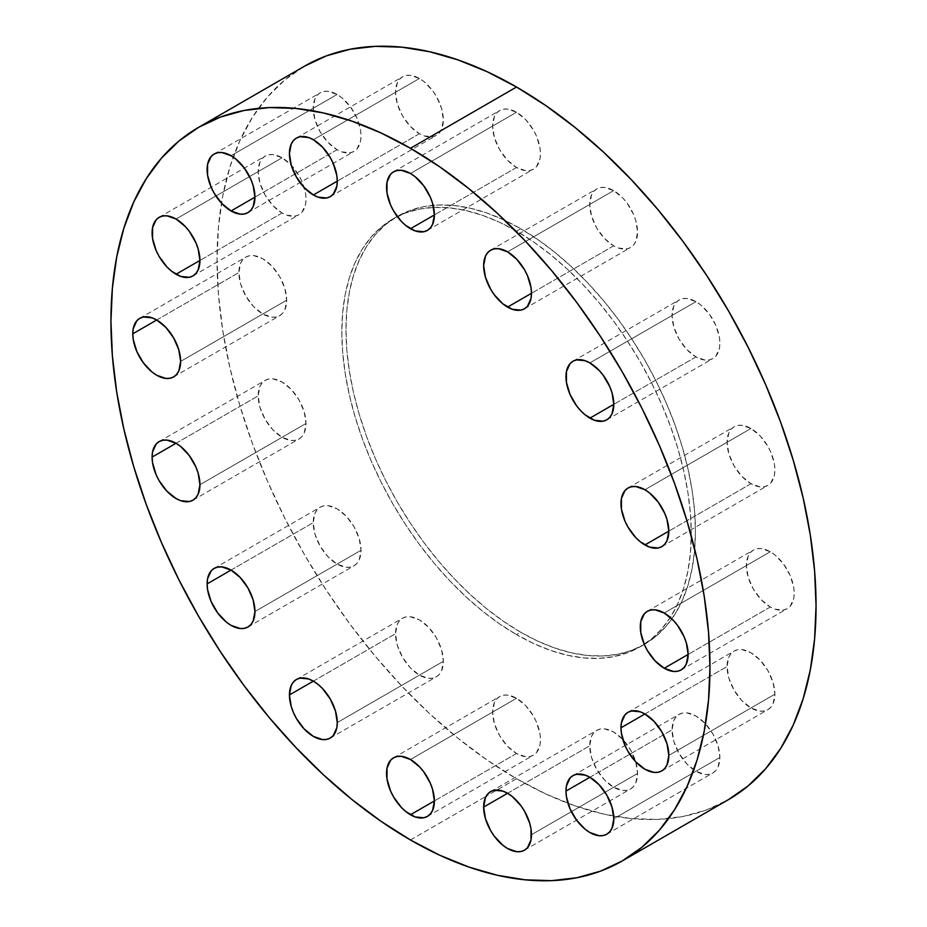 <?xml version="1.0" encoding="UTF-8"?>
<svg xmlns="http://www.w3.org/2000/svg" width="927" height="927" viewBox="0 0 927 927"><rect width="100%" height="100%" fill="white"/><g stroke="black" fill="none" stroke-linecap="round" stroke-linejoin="round"><path stroke-width="0.7" stroke-dasharray="4.63 3.48" d="M719.885 757.475L613.813 818.715L719.885 757.475L718.066 745.853L712.886 733.894L705.123 723.431L695.968 716.038L686.814 712.863L682.678 713.025L679.062 714.369L676.084 716.838L673.871 720.337L672.052 729.85A33.824 19.525 -120 0 0 686.814 763.894A33.824 19.525 -120 0 0 712.886 772.956A33.824 19.525 -120 0 0 719.885 757.475A33.824 19.525 -120 0 0 705.123 723.431A33.824 19.525 -120 0 0 679.062 714.369A33.824 19.525 -120 0 0 672.052 729.85L673.871 741.473L679.062 753.431L686.814 763.894L695.968 771.287L705.123 774.462L709.259 774.3L712.886 772.956L715.864 770.488L718.066 766.988L719.885 757.475M589.896 777.289L672.052 729.85L589.896 777.289M774.902 694.172L668.819 755.412L774.902 694.172L773.072 682.55L767.892 670.592L760.128 660.128L750.974 652.747L741.82 649.56L737.683 649.723L734.068 651.067L731.09 653.535L728.877 657.034L727.058 666.548A33.824 19.525 -120 0 0 741.82 700.592A33.824 19.525 -120 0 0 767.892 709.653A33.824 19.525 -120 0 0 774.902 694.172A33.824 19.525 -120 0 0 760.128 660.128A33.824 19.525 -120 0 0 734.068 651.067A33.824 19.525 -120 0 0 727.058 666.548L728.877 678.17L734.068 690.128L741.82 700.592L750.974 707.985L760.128 711.16L764.265 710.997L767.892 709.653L770.87 707.185L773.072 703.686L774.902 694.172M644.902 713.987L727.058 666.548L644.902 713.987M770.291 607L688.135 654.439L770.291 607L774.96 609.166L783.582 610.024L787.208 608.68L790.186 606.212L793.755 598.321L794.219 593.187L793.755 587.533L790.186 575.516L783.582 564.091L774.96 554.983L770.291 551.762A33.824 19.525 -120 0 0 753.384 550.082A33.824 19.525 -120 0 0 748.193 577.197A33.824 19.525 -120 0 0 770.291 607A33.824 19.525 -120 0 0 787.208 608.68A33.824 19.525 -120 0 0 792.388 581.577A33.824 19.525 -120 0 0 770.291 551.762L761.137 548.575L757 548.749L753.384 550.082L750.406 552.55L748.193 556.049L746.374 565.574L748.193 577.197L753.384 589.143L761.137 599.618L770.291 607M664.219 613.002L770.291 551.762L664.219 613.002M750.974 483.72L668.819 531.148L750.974 483.72L760.128 486.907L764.265 486.733L767.892 485.4L770.87 482.932L774.439 475.03L774.902 469.908L774.439 464.253L770.87 452.237L767.892 446.339L760.128 435.864L750.974 428.483A33.824 19.525 -120 0 0 734.068 426.802A33.824 19.525 -120 0 0 728.877 453.906A33.824 19.525 -120 0 0 750.974 483.72A33.824 19.525 -120 0 0 767.892 485.4A33.824 19.525 -120 0 0 773.072 458.286A33.824 19.525 -120 0 0 750.974 428.483L741.82 425.296L737.683 425.458L734.068 426.802L731.09 429.271L728.877 432.77L727.058 442.295L728.877 453.906L734.068 465.864L741.82 476.327L750.974 483.72M644.902 489.723L750.974 428.483L644.902 489.723M695.968 356.907L613.813 404.334L695.968 356.907L705.123 360.082L709.259 359.919L712.886 358.575L715.864 356.107L719.433 348.216L719.885 343.094L719.433 337.44L715.864 325.423L709.259 313.986L700.638 304.89L695.968 301.657A33.824 19.525 -120 0 0 679.062 299.989A33.824 19.525 -120 0 0 673.871 327.092A33.824 19.525 -120 0 0 695.968 356.907A33.824 19.525 -120 0 0 712.886 358.575A33.824 19.525 -120 0 0 718.066 331.472A33.824 19.525 -120 0 0 695.968 301.657L686.814 298.482L682.678 298.645L679.062 299.989L676.084 302.457L673.871 305.956L672.052 315.47L673.871 327.092L679.062 339.05L686.814 349.514L695.968 356.907M589.896 362.909L695.968 301.657L589.896 362.909M613.651 245.852L531.484 293.291L613.651 245.852L618.309 248.019L626.93 248.876L630.557 247.532L633.535 245.064L635.748 241.565L637.567 232.04L635.748 220.429L633.535 214.369L626.93 202.943L622.805 198.007L613.651 190.614A33.824 19.525 -120 0 0 596.733 188.934A33.824 19.525 -120 0 0 591.553 216.049A33.824 19.525 -120 0 0 613.651 245.852A33.824 19.525 -120 0 0 630.557 247.532A33.824 19.525 -120 0 0 635.748 220.429A33.824 19.525 -120 0 0 613.651 190.614L604.497 187.428L600.36 187.602L596.733 188.934L593.755 191.402L591.553 194.902L589.723 204.427L591.553 216.049L596.733 227.996L604.497 238.471L613.651 245.852M507.567 251.854L613.651 190.614L507.567 251.854M516.536 167.486L434.381 214.925L516.536 167.486L525.69 170.672L529.827 170.498L533.454 169.166L536.432 166.698L540.001 158.795L540.464 153.673L540.001 148.019L536.432 136.002L533.454 130.104L525.69 119.629L516.536 112.248A33.824 19.525 -120 0 0 499.63 110.568A33.824 19.525 -120 0 0 494.439 137.683A33.824 19.525 -120 0 0 516.536 167.486A33.824 19.525 -120 0 0 533.454 169.166A33.824 19.525 -120 0 0 538.633 142.051A33.824 19.525 -120 0 0 516.536 112.248L507.382 109.062L503.245 109.224L499.63 110.568L496.652 113.036L494.439 116.535L492.619 126.06L494.439 137.683L499.63 149.629L507.382 160.104L516.536 167.486M410.464 173.488L516.536 112.248L410.464 173.488M419.433 133.72L337.277 181.159L419.433 133.72L424.102 135.887L432.724 136.744L436.35 135.4L439.317 132.932L441.53 129.432L443.349 119.919L441.53 108.297L436.35 96.338L432.724 90.811L424.102 81.715L419.433 78.482A33.824 19.525 -120 0 0 402.515 76.814A33.824 19.525 -120 0 0 397.335 103.917A33.824 19.525 -120 0 0 419.433 133.72A33.824 19.525 -120 0 0 436.339 135.4A33.824 19.525 -120 0 0 441.53 108.297A33.824 19.525 -120 0 0 419.433 78.482L410.279 75.307L406.142 75.469L402.515 76.814L399.537 79.282L397.335 82.781L395.516 92.294L397.335 103.917L402.515 115.875L410.279 126.339L419.433 133.72M313.349 139.734L419.433 78.482L313.349 139.734M337.104 149.71L254.948 197.15L337.104 149.71L341.773 151.877L350.394 152.735L354.021 151.391L356.999 148.923L360.568 141.031L361.032 135.898L360.568 130.255L356.999 118.227L350.394 106.802L341.773 97.694L337.104 94.473A33.824 19.525 -120 0 0 320.197 92.793A33.824 19.525 -120 0 0 315.006 119.907A33.824 19.525 -120 0 0 337.104 149.71A33.824 19.525 -120 0 0 354.021 151.391A33.824 19.525 -120 0 0 359.201 124.288A33.824 19.525 -120 0 0 337.104 94.473L327.949 91.286L323.813 91.46L320.197 92.793L317.219 95.261L315.006 98.76L313.187 108.285L315.006 119.907L320.197 131.854L327.949 142.329L337.104 149.71M231.032 155.713L337.104 94.473L231.032 155.713M282.098 213.013L199.942 260.452L282.098 213.013L286.767 215.18L295.389 216.037L299.015 214.693L301.993 212.225L305.562 204.322L306.014 199.201L305.562 193.546L301.993 181.53L299.015 175.632L291.252 165.157L282.098 157.775A33.824 19.525 -120 0 0 265.192 156.095A33.824 19.525 -120 0 0 260 183.21A33.824 19.525 -120 0 0 282.098 213.013A33.824 19.525 -120 0 0 299.015 214.693A33.824 19.525 -120 0 0 304.195 187.578A33.824 19.525 -120 0 0 282.098 157.775L272.944 154.589L268.807 154.763L265.192 156.095L262.214 158.563L260 162.063L258.181 171.588L260 183.21L265.192 195.157L272.944 205.632L282.098 213.013M176.026 219.015L282.098 157.775L176.026 219.015M286.698 300.186L180.626 361.426L286.698 300.186L284.879 288.564L279.699 276.605L271.935 266.142L262.781 258.749L253.627 255.574L249.49 255.736L245.875 257.08L242.897 259.548L240.684 263.048L238.865 272.561A33.824 19.525 -120 0 0 253.627 306.605A33.824 19.525 -120 0 0 279.699 315.667A33.824 19.525 -120 0 0 286.698 300.186A33.824 19.525 -120 0 0 271.935 266.142A33.824 19.525 -120 0 0 245.875 257.08A33.824 19.525 -120 0 0 238.865 272.561L240.684 284.183L245.875 296.142L253.627 306.605L262.781 313.998L271.935 317.173L276.072 317.011L279.699 315.667L282.677 313.199L284.879 309.699L286.698 300.186M156.709 320L238.865 272.561L156.709 320M306.014 423.465L199.942 484.705L306.014 423.465L304.195 411.843L299.015 399.896L291.252 389.421L282.098 382.04L272.944 378.853L268.807 379.016L265.192 380.36L262.214 382.828L260 386.327L258.181 395.852A33.824 19.525 -120 0 0 272.944 429.885A33.824 19.525 -120 0 0 299.015 438.958A33.824 19.525 -120 0 0 306.014 423.465A33.824 19.525 -120 0 0 291.252 389.421A33.824 19.525 -120 0 0 265.192 380.36A33.824 19.525 -120 0 0 258.181 395.852L260 407.463L265.192 419.421L272.944 429.885L282.098 437.277L291.252 440.464L295.389 440.29L299.015 438.958L301.993 436.49L304.195 432.99L306.014 423.465M176.026 443.28L258.181 395.852L176.026 443.28M361.032 550.29L254.948 611.53L361.032 550.29L359.201 538.668L354.021 526.71L346.258 516.246L337.104 508.853L327.949 505.678L323.813 505.841L320.197 507.185L317.219 509.653L315.006 513.152L313.187 522.666A33.824 19.525 -120 0 0 327.949 556.71A33.824 19.525 -120 0 0 354.021 565.771A33.824 19.525 -120 0 0 361.032 550.29A33.824 19.525 -120 0 0 346.258 516.246A33.824 19.525 -120 0 0 320.197 507.185A33.824 19.525 -120 0 0 313.187 522.666L315.006 534.288L320.197 546.235L327.949 556.71L337.104 564.091L346.258 567.278L350.394 567.115L354.021 565.771L356.999 563.303L359.201 559.804L361.032 550.29M231.032 570.093L313.187 522.666L231.032 570.093M443.349 661.333L337.277 722.573L443.349 661.333L441.53 649.711L436.35 637.753L428.587 627.289L419.433 619.896L410.279 616.722L406.142 616.884L402.515 618.228L399.537 620.696L397.335 624.195L395.516 633.709A33.824 19.525 -120 0 0 410.279 667.753A33.824 19.525 -120 0 0 436.339 676.814A33.824 19.525 -120 0 0 443.349 661.333A33.824 19.525 -120 0 0 428.587 627.289A33.824 19.525 -120 0 0 402.515 618.228A33.824 19.525 -120 0 0 395.516 633.709L397.335 645.331L402.515 657.289L410.279 667.753L419.433 675.146L428.587 678.321L432.724 678.158L436.35 676.814L439.317 674.346L441.53 670.847L443.349 661.333M313.349 681.148L395.516 633.709L313.349 681.148M637.567 773.466L531.484 834.706L637.567 773.466L635.748 761.843L630.557 749.885L622.805 739.422L613.651 732.029L604.497 728.854L600.36 729.016L596.733 730.36L593.755 732.828L591.553 736.328L589.723 745.841A33.824 19.525 -120 0 0 604.497 779.885A33.824 19.525 -120 0 0 630.557 788.947A33.824 19.525 -120 0 0 637.567 773.466A33.824 19.525 -120 0 0 622.805 739.422A33.824 19.525 -120 0 0 596.733 730.36A33.824 19.525 -120 0 0 589.723 745.841L591.553 757.463L596.733 769.422L604.497 779.885L613.651 787.266L622.805 790.453L626.93 790.291L630.557 788.947L633.535 786.478L635.748 782.979L637.567 773.466M507.567 793.28L589.723 745.841L507.567 793.28M516.536 753.512L434.381 800.94L516.536 753.512L525.69 756.699L529.827 756.525L533.454 755.181L536.432 752.712L540.001 744.821L540.464 739.7L540.001 734.045L536.432 722.029L533.454 716.131L525.69 705.656L516.536 698.274A33.824 19.525 -120 0 0 499.63 696.594A33.824 19.525 -120 0 0 494.439 723.697A33.824 19.525 -120 0 0 516.536 753.512A33.824 19.525 -120 0 0 533.454 755.181A33.824 19.525 -120 0 0 538.633 728.077A33.824 19.525 -120 0 0 516.536 698.274L507.382 695.088L503.245 695.25L499.63 696.594L496.652 699.062L494.439 702.562L492.619 712.075L494.439 723.697L499.63 735.656L507.382 746.119L516.536 753.512M410.464 759.514L516.536 698.274L410.464 759.514M520.696 228.726L516.536 231.136A247.092 142.654 60 0 1 677.961 448.865A247.092 142.654 60 0 1 640.082 646.861A247.092 142.654 60 0 1 516.536 634.624L520.696 632.226A247.092 142.654 -120 0 0 644.242 644.462A247.092 142.654 -120 0 0 682.121 446.466A247.092 142.654 -120 0 0 520.696 228.726A247.092 142.654 -120 0 0 397.162 216.489A247.092 142.654 -120 0 0 359.282 414.485A247.092 142.654 -120 0 0 520.696 632.226L516.536 634.624L533.662 643.535L550.626 650.43L567.254 655.215L583.396 657.869L598.9 658.355L613.604 656.664L627.382 652.828L640.082 646.861L651.6 638.842L661.808 628.83L670.627 616.942L677.961 603.28L683.732 587.973L687.904 571.171L690.418 553.037L691.252 533.755L690.418 513.488L687.904 492.457L683.732 470.846L677.961 448.865L670.627 426.733L661.808 404.67L651.6 382.863L640.082 361.553L627.382 340.916L613.604 321.171L598.9 302.503L583.396 285.087L567.254 269.097L550.626 254.693L533.662 241.993L516.536 231.136L499.41 222.213L482.457 215.331L465.817 210.533L449.676 207.891L434.184 207.405L419.467 209.096L405.702 212.932L392.99 218.899L381.484 226.918L371.263 236.918L362.457 248.818L355.122 262.48L349.34 277.787L345.18 294.589L342.666 312.723L341.82 332.005L342.666 352.272L345.18 373.303L349.34 394.914L355.122 416.895L362.457 439.016L371.263 461.09L381.484 482.886L392.99 504.207L405.702 524.833L419.467 544.578L434.184 563.257L449.676 580.661L465.817 596.652L482.457 611.067L499.41 623.767L516.536 634.624A247.092 142.654 60 0 1 355.122 416.883A247.092 142.654 60 0 1 393.002 218.899A247.092 142.654 60 0 1 516.536 231.136L520.696 228.726L537.822 239.595L554.786 252.283L571.414 266.698L587.556 282.689L603.06 300.105L617.764 318.772L631.542 338.517L644.242 359.143L655.76 380.464L665.968 402.26L674.786 424.334L682.121 446.466L687.892 468.436L692.063 490.047L694.578 511.09L695.412 531.345L694.578 550.638L692.063 568.772L687.892 585.563L682.121 600.87L674.786 614.543L665.968 626.432L655.76 636.443L644.242 644.462L631.542 650.418L617.764 654.265L603.06 655.957L587.556 655.47L571.414 652.817L554.786 648.031L537.822 641.136L520.696 632.226L503.57 621.368L486.617 608.668L469.977 594.253L453.836 578.263L438.344 560.847L423.627 542.179L409.861 522.434L397.15 501.808L385.644 480.487L375.423 458.691L366.617 436.617L359.282 414.485L353.5 392.515L349.34 370.904L346.825 349.861L345.98 329.606L346.825 310.313L349.34 292.179L353.5 275.389L359.282 260.081L366.617 246.408L375.423 234.519L385.644 224.519L397.15 216.489L409.861 210.533L423.627 206.686L438.344 205.006L453.836 205.481L469.977 208.135L486.617 212.932L503.57 219.815L520.696 228.726M516.536 778.726A423.581 244.554 -120 0 0 728.321 799.711L706.548 809.92L682.944 816.513L657.73 819.41L631.16 818.576L603.489 814.033L574.972 805.818L545.899 794.01L516.536 778.726L486.119 796.293L516.536 778.726L487.185 760.117L458.112 738.344L429.595 713.639L401.924 686.223L375.354 656.374L350.139 624.369L326.524 590.522L304.751 555.157L285.006 518.61L267.497 481.24L252.387 443.407L239.826 405.47L229.919 367.799L222.781 330.754L218.471 294.682L217.022 259.954L218.471 226.883L222.781 195.806L229.919 167.011L239.826 140.765L252.387 117.347L267.497 96.953L285.006 79.803L304.751 66.049A423.581 244.554 -120 0 0 239.826 405.47A423.581 244.554 -120 0 0 516.536 778.726M410.464 839.978L486.119 796.293L410.464 839.978M606.803 834.207L712.886 772.956M661.808 770.905L767.892 709.653M647.301 611.333L753.384 550.082M627.985 488.042L734.068 426.802M572.979 361.229L679.062 299.989M490.661 250.186L596.733 188.934M393.546 171.819L499.63 110.568M296.443 138.053L402.515 76.814M214.114 154.044L320.197 92.793M159.108 217.347L265.192 156.095M173.616 376.918L279.699 315.667M192.932 500.198L299.015 438.958M247.938 627.011L354.021 565.771M330.267 738.066L436.339 676.814M524.485 850.186L630.557 788.947M393.546 757.834L499.63 696.594M644.242 644.462L640.082 646.861M397.162 216.489L393.002 218.899M427.37 816.432L533.454 755.181M490.661 791.6L596.733 730.36M296.443 679.468L402.515 618.228M214.114 568.425L320.197 507.185M159.108 441.6L265.192 380.36M139.792 318.32L245.875 257.08M192.932 275.933L299.015 214.693M247.938 212.631L354.021 151.391M330.267 196.64L436.339 135.4M427.37 230.406L533.454 169.166M524.485 308.772L630.557 247.532M606.803 419.815L712.886 358.575M661.808 546.64L767.892 485.4M681.125 669.92L787.208 608.68M627.985 712.307L734.068 651.067M572.979 775.609L679.062 714.369"/><path stroke-width="1.39" d="M613.813 818.715A33.824 19.525 60 0 1 606.803 834.207A33.824 19.525 60 0 1 580.742 825.134A33.824 19.525 60 0 1 565.968 791.102L589.896 777.289L585.227 775.123L576.606 774.265L572.979 775.609L570.001 778.077L566.432 785.969L565.968 791.102L566.432 796.745L570.001 808.773L576.606 820.198L585.227 829.306L589.896 832.527L599.051 835.714L603.187 835.54L606.803 834.207L609.781 831.739L611.994 828.24L613.813 818.715L611.994 807.093L606.803 795.146L599.051 784.671L589.896 777.289L565.968 791.102A33.824 19.525 60 0 1 572.979 775.609A33.824 19.525 60 0 1 599.051 784.671A33.824 19.525 60 0 1 613.813 818.715L613.813 818.715M668.819 755.412A33.824 19.525 60 0 1 661.808 770.905A33.824 19.525 60 0 1 635.748 761.832A33.824 19.525 60 0 1 620.986 727.799L644.902 713.987L640.233 711.82L631.611 710.963L627.985 712.307L625.007 714.775L621.438 722.678L620.986 727.799L621.438 733.454L625.007 745.47L627.985 751.368L635.748 761.843L644.902 769.225L654.056 772.411L658.193 772.237L661.808 770.905L664.786 768.437L667 764.937L668.819 755.412L667 743.79L661.808 731.843L654.056 721.368L644.902 713.987L620.986 727.799A33.824 19.525 60 0 1 627.985 712.307A33.824 19.525 60 0 1 654.056 721.368A33.824 19.525 60 0 1 668.819 755.412M664.219 668.251A33.824 19.525 60 0 1 642.121 638.436A33.824 19.525 60 0 1 647.301 611.333A33.824 19.525 60 0 1 664.219 613.002L655.065 609.827L650.928 609.989L647.301 611.333L644.323 613.801L640.754 621.693L640.754 632.469L644.323 644.485L647.301 650.395L655.065 660.858L664.219 668.251L673.373 671.426L677.51 671.264L681.125 669.92L684.103 667.452L686.316 663.952L688.135 654.439L664.219 668.251L688.135 654.439L686.316 642.817L684.103 636.768L677.51 625.331L673.373 620.395L664.219 613.002A33.824 19.525 60 0 1 686.316 642.817A33.824 19.525 60 0 1 681.125 669.92A33.824 19.525 60 0 1 664.219 668.251M644.902 544.96A33.824 19.525 60 0 1 622.805 515.157A33.824 19.525 60 0 1 627.985 488.042A33.824 19.525 60 0 1 644.902 489.723L635.748 486.536L631.611 486.71L627.985 488.042L625.007 490.51L621.438 498.413L621.438 509.19L625.007 521.206L627.985 527.104L635.748 537.579L640.233 541.739L649.572 547.127L658.193 547.984L661.808 546.64L664.786 544.172L667 540.673L668.819 531.148L644.902 544.96L668.819 531.148L667 519.537L664.786 513.477L658.193 502.052L649.572 492.944L644.902 489.723A33.824 19.525 60 0 1 667 519.537A33.824 19.525 60 0 1 661.808 546.64A33.824 19.525 60 0 1 644.902 544.96M589.896 418.147A33.824 19.525 60 0 1 567.799 388.332A33.824 19.525 60 0 1 572.979 361.229A33.824 19.525 60 0 1 589.896 362.909L585.227 360.742L576.606 359.885L572.979 361.229L570.001 363.697L566.432 371.588L566.432 382.364L570.001 394.392L576.606 405.817L580.742 410.754L585.227 414.925L594.555 420.313L603.187 421.159L606.803 419.815L609.781 417.347L611.994 413.848L613.813 404.334L589.896 418.147L613.813 404.334L611.994 392.712L609.781 386.663L603.187 375.226L599.051 370.29L589.896 362.909A33.824 19.525 60 0 1 611.994 392.712A33.824 19.525 60 0 1 606.803 419.815A33.824 19.525 60 0 1 589.896 418.147M507.567 307.104A33.824 19.525 60 0 1 485.47 277.289A33.824 19.525 60 0 1 490.661 250.186A33.824 19.525 60 0 1 507.567 251.854L498.413 248.679L494.276 248.842L490.65 250.186L487.683 252.654L485.47 256.153L483.651 265.667L485.47 277.289L490.65 289.247L494.276 294.774L502.897 303.871L512.237 309.259L520.858 310.116L524.485 308.772L527.463 306.304L531.032 298.413L531.484 293.291L507.567 307.104L531.484 293.291L531.032 287.637L527.463 275.62L524.485 269.711L516.721 259.247L507.567 251.854A33.824 19.525 60 0 1 529.665 281.669A33.824 19.525 60 0 1 524.485 308.772A33.824 19.525 60 0 1 507.567 307.104M410.464 228.726A33.824 19.525 60 0 1 388.367 198.923A33.824 19.525 60 0 1 393.546 171.819A33.824 19.525 60 0 1 410.464 173.488L401.31 170.301L397.173 170.475L393.546 171.819L390.568 174.288L386.999 182.179L386.999 192.955L390.568 204.971L393.546 210.869L401.31 221.344L405.794 225.504L415.122 230.893L423.755 231.75L427.37 230.406L430.348 227.938L432.561 224.438L434.381 214.925L410.464 228.726L434.381 214.925L432.561 203.303L430.348 197.242L423.755 185.817L415.122 176.709L410.464 173.488A33.824 19.525 60 0 1 432.561 203.303A33.824 19.525 60 0 1 427.37 230.406A33.824 19.525 60 0 1 410.464 228.726M313.349 194.971A33.824 19.525 60 0 1 291.252 165.157A33.824 19.525 60 0 1 296.443 138.053A33.824 19.525 60 0 1 313.349 139.734L308.691 137.567L300.07 136.709L296.443 138.053L293.465 140.522L291.252 144.021L289.433 153.534L291.252 165.157L296.443 177.115L304.195 187.578L313.349 194.971L318.019 197.138L326.64 197.984L330.267 196.64L333.245 194.172L336.814 186.281L337.277 181.159L313.349 194.971L337.277 181.159L336.814 175.504L333.245 163.488L330.267 157.578L322.503 147.115L313.349 139.734A33.824 19.525 60 0 1 335.447 169.537A33.824 19.525 60 0 1 330.267 196.64A33.824 19.525 60 0 1 313.349 194.971M231.032 210.962A33.824 19.525 60 0 1 208.934 181.147A33.824 19.525 60 0 1 214.114 154.044A33.824 19.525 60 0 1 231.032 155.713L221.877 152.538L217.741 152.7L214.114 154.044L211.136 156.512L207.567 164.403L207.567 175.18L211.136 187.196L214.114 193.106L221.877 203.569L231.032 210.962L240.186 214.137L244.322 213.975L247.938 212.631L250.916 210.162L253.129 206.663L254.948 197.15L231.032 210.962L254.948 197.15L253.129 185.527L250.916 179.479L244.322 168.042L235.701 158.946L231.032 155.713A33.824 19.525 60 0 1 253.129 185.527A33.824 19.525 60 0 1 247.938 212.631A33.824 19.525 60 0 1 231.032 210.962M176.026 274.253A33.824 19.525 60 0 1 153.928 244.45A33.824 19.525 60 0 1 159.108 217.347A33.824 19.525 60 0 1 176.026 219.015L166.872 215.84L162.735 216.003L159.108 217.347L156.13 219.815L152.561 227.706L152.561 238.482L156.13 250.499L159.108 256.408L166.872 266.872L171.356 271.032L180.684 276.42L189.317 277.277L192.932 275.933L195.91 273.465L198.123 269.966L199.942 260.452L176.026 274.253L199.942 260.452L198.123 248.83L195.91 242.781L189.317 231.344L185.18 226.408L176.026 219.015A33.824 19.525 60 0 1 198.123 248.83A33.824 19.525 60 0 1 192.932 275.933A33.824 19.525 60 0 1 176.026 274.253M180.626 361.426A33.824 19.525 60 0 1 173.616 376.918A33.824 19.525 60 0 1 147.555 367.845A33.824 19.525 60 0 1 132.781 333.813L156.709 320L152.04 317.834L143.418 316.976L139.792 318.32L136.814 320.788L133.245 328.679L132.781 333.813L133.245 339.467L136.814 351.484L143.418 362.909L152.04 372.017L156.709 375.238L165.863 378.425L170 378.251L173.616 376.918L176.594 374.45L178.807 370.951L180.626 361.426L178.807 349.803L173.616 337.857L165.863 327.382L156.709 320L132.781 333.813A33.824 19.525 60 0 1 139.792 318.32A33.824 19.525 60 0 1 165.863 327.382A33.824 19.525 60 0 1 180.626 361.426M199.942 484.705A33.824 19.525 60 0 1 192.932 500.198A33.824 19.525 60 0 1 166.872 491.136A33.824 19.525 60 0 1 152.098 457.092L176.026 443.28L166.872 440.093L162.735 440.267L159.108 441.6L156.13 444.068L152.561 451.97L152.098 457.092L152.561 462.747L156.13 474.763L159.108 480.661L166.872 491.136L176.026 498.517L180.684 500.684L189.317 501.542L192.932 500.198L195.91 497.729L198.123 494.23L199.942 484.705L198.123 473.094L195.91 467.034L189.317 455.609L180.684 446.501L176.026 443.28L152.098 457.092A33.824 19.525 60 0 1 159.108 441.6A33.824 19.525 60 0 1 185.18 450.673A33.824 19.525 60 0 1 199.942 484.705L199.942 484.705M254.948 611.53A33.824 19.525 60 0 1 247.938 627.011A33.824 19.525 60 0 1 221.877 617.95A33.824 19.525 60 0 1 207.115 583.906L231.032 570.093L221.877 566.918L217.741 567.081L214.114 568.425L211.136 570.893L207.567 578.784L207.115 583.906L207.567 589.56L211.136 601.577L217.741 613.014L226.362 622.11L231.032 625.343L240.186 628.518L244.322 628.355L247.938 627.011L250.916 624.543L253.129 621.044L254.948 611.53L253.129 599.908L247.938 587.95L240.186 577.486L231.032 570.093L207.115 583.906A33.824 19.525 60 0 1 214.114 568.425A33.824 19.525 60 0 1 240.186 577.486A33.824 19.525 60 0 1 254.948 611.53M337.277 722.573A33.824 19.525 60 0 1 330.267 738.066A33.824 19.525 60 0 1 304.195 728.993A33.824 19.525 60 0 1 289.433 694.96L313.349 681.148L308.691 678.981L300.07 678.124L296.443 679.468L293.465 681.936L291.252 685.435L289.433 694.96L291.252 706.571L293.465 712.631L296.443 718.529L304.195 728.993L313.349 736.386L322.503 739.572L326.64 739.398L330.267 738.066L333.245 735.598L336.814 727.695L337.277 722.573L335.447 710.951L330.267 699.004L322.503 688.529L318.019 684.369L313.349 681.148L289.433 694.96A33.824 19.525 60 0 1 296.443 679.468A33.824 19.525 60 0 1 322.503 688.529A33.824 19.525 60 0 1 337.277 722.573M531.484 834.706A33.824 19.525 60 0 1 524.485 850.186A33.824 19.525 60 0 1 498.413 841.125A33.824 19.525 60 0 1 483.651 807.081L507.567 793.28L502.897 791.113L494.276 790.256L490.65 791.6L487.683 794.068L485.47 797.568L483.651 807.081L485.47 818.703L490.65 830.662L494.276 836.189L502.897 845.285L507.567 848.518L516.721 851.693L520.858 851.531L524.485 850.186L527.463 847.718L531.032 839.827L531.032 829.051L529.665 823.083L524.485 811.125L520.858 805.598L512.237 796.502L507.567 793.28L483.651 807.081A33.824 19.525 60 0 1 490.661 791.6A33.824 19.525 60 0 1 516.721 800.661A33.824 19.525 60 0 1 531.484 834.706M410.464 814.752A33.824 19.525 60 0 1 388.367 784.949A33.824 19.525 60 0 1 393.546 757.834A33.824 19.525 60 0 1 410.464 759.514L401.31 756.328L397.173 756.502L393.546 757.834L390.568 760.302L386.999 768.205L386.999 778.981L390.568 790.998L393.546 796.896L401.31 807.371L405.794 811.531L415.122 816.919L423.755 817.776L427.37 816.432L430.348 813.964L432.561 810.465L434.381 800.94L410.464 814.752L434.381 800.94L432.561 789.317L430.348 783.269L423.755 771.843L419.618 766.896L410.464 759.514A33.824 19.525 60 0 1 432.561 789.317A33.824 19.525 60 0 1 427.37 816.432A33.824 19.525 60 0 1 410.464 814.752M516.536 87.022L410.464 148.274A423.581 244.554 60 0 1 687.174 521.53A423.581 244.554 60 0 1 622.249 860.951A423.581 244.554 60 0 1 410.464 839.978L381.101 821.357L352.028 799.595L323.511 774.879L295.84 747.475L269.27 717.614L244.056 685.621L220.452 651.762L198.668 616.397L178.934 579.862L161.425 542.48L146.315 504.647L133.743 466.71L123.847 429.039L116.698 391.994L112.387 355.933L110.95 321.194L112.387 288.135L116.698 257.046L123.847 228.251L133.743 202.005L146.315 178.587L161.425 158.193L178.934 141.043L198.668 127.289L220.452 117.08L244.056 110.487L269.27 107.59L295.84 108.424L323.511 112.967L352.028 121.182L381.101 132.99L410.464 148.274L439.815 166.883L468.888 188.656L497.405 213.361L525.076 240.777L551.646 270.626L576.861 302.631L600.476 336.478L622.249 371.843L641.994 408.39L659.503 445.76L674.613 483.593L687.174 521.53L697.081 559.201L704.219 596.246L708.529 632.318L709.978 667.046L708.529 700.117L704.219 731.194L697.081 759.989L687.174 786.235L674.613 809.653L659.503 830.047L641.994 847.197L622.249 860.951L600.476 871.171L576.861 877.753L551.646 880.65L525.076 879.816L497.405 875.273L468.888 867.058L439.815 855.262L410.464 839.978A423.581 244.554 60 0 1 133.743 466.71A423.581 244.554 60 0 1 198.679 127.289A423.581 244.554 60 0 1 410.464 148.274L516.536 87.022A423.581 244.554 -120 0 0 304.751 66.049L326.524 55.829L350.139 49.247L375.354 46.35L401.924 47.184L429.595 51.727L458.112 59.942L487.185 71.738L516.536 87.022L545.899 105.643L574.972 127.405L603.489 152.121L631.16 179.525L657.73 209.386L682.944 241.379L706.548 275.238L728.332 310.603L748.066 347.138L765.575 384.52L780.685 422.353L793.257 460.29L803.153 497.961L810.302 535.006L814.613 571.067L816.05 605.806L814.613 638.865L810.302 669.954L803.153 698.749L793.257 724.995L780.685 748.413L765.575 768.807L748.066 785.957L728.332 799.711A423.581 244.554 -120 0 0 793.257 460.29A423.581 244.554 -120 0 0 516.536 87.022M728.321 799.711L622.249 860.951M304.751 66.049L198.679 127.289"/></g></svg>
